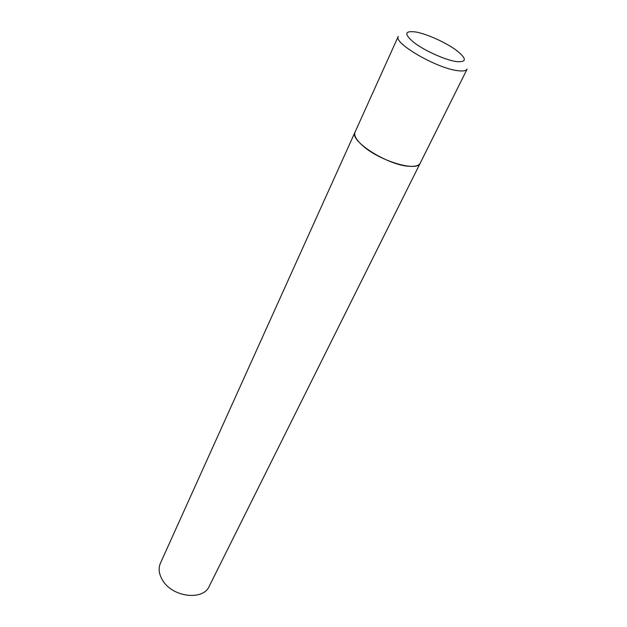 <?xml version="1.0" encoding="UTF-8"?>
<svg xmlns="http://www.w3.org/2000/svg" width="627" height="627" viewBox="0 0 627 627"><rect width="100%" height="100%" fill="white"/><g stroke="black" fill="none" stroke-linecap="round" stroke-linejoin="round"><path stroke-width="0.94" d="M410.199 166.343C415.646 166.555 418.985 165.489 420.223 163.138C417.464 172.292 379.406 160.974 362.61 145.621C356.254 139.939 353.722 135.456 355.015 132.172C348.894 140.95 389.155 166.155 410.199 166.343M162.761 580.516C158.929 574.332 158.161 568.54 160.441 563.148L398.255 36.39C393.011 42.887 436.306 68.147 457.451 70.632C462.93 71.4 466.151 70.89 467.123 69.088L209.214 586.3C203.234 600.838 172.715 597.335 162.761 580.516M456.197 61.579C467.091 62.488 467.005 58.617 455.939 49.972C445.248 42.221 426.822 33.952 415.772 31.977C404.274 30.543 403.835 34.195 414.471 42.934C425.231 50.999 445.241 59.926 456.197 61.579"/></g></svg>
